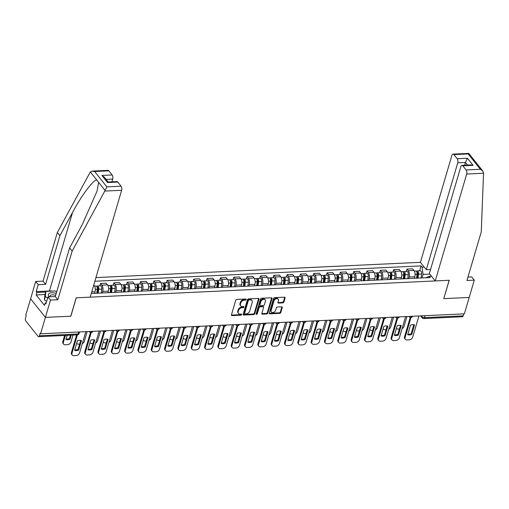 <?xml version="1.0" encoding="UTF-8"?>
<svg xmlns="http://www.w3.org/2000/svg" width="509" height="509" viewBox="0 0 509 509"><rect width="100%" height="100%" fill="white"/><g stroke="black" fill="none" stroke-linecap="round" stroke-linejoin="round"><path stroke-width="0.76" d="M246.146 299.546A0.681 0.484 141.5 0 0 245.726 299.012L236.819 299.426A0.967 0.687 141.5 0 0 235.737 300.278L231.455 314.836A0.967 0.687 141.5 0 0 232.053 315.605L240.961 315.186A0.681 0.484 141.5 0 0 241.298 314.053L240.14 314.104A3.099 2.208 141.5 0 1 238.479 313.449A3.099 2.208 141.5 0 1 238.225 311.648L238.581 310.433A3.099 2.208 141.5 0 1 242.023 307.716L243.175 307.665A0.681 0.484 141.5 0 0 243.512 306.533L242.354 306.583A3.099 2.208 141.5 0 1 240.693 305.928A3.099 2.208 141.5 0 1 240.439 304.121L240.795 302.912A3.099 2.208 141.5 0 1 244.237 300.195L245.389 300.138A0.681 0.484 141.5 0 0 246.146 299.546M282.8 302.887A0.967 0.687 141.5 0 0 283.876 302.041L285.078 297.956A0.967 0.687 141.5 0 0 284.474 297.186L274.58 297.65A0.967 0.687 141.5 0 0 273.505 298.497L269.223 313.06A0.967 0.687 141.5 0 0 269.821 313.824L279.715 313.359A0.967 0.687 141.5 0 0 280.79 312.513L282.24 307.582A0.967 0.687 141.5 0 0 281.642 306.812L277.411 307.01A0.967 0.687 141.5 0 0 276.33 307.856L275.611 310.305A2.59 1.845 141.5 0 1 273.651 312.367A2.59 1.845 141.5 0 1 271.342 312.023A2.59 1.845 141.5 0 1 271.125 310.515L273.95 300.934A2.59 1.845 141.5 0 1 275.916 298.872A2.59 1.845 141.5 0 1 278.219 299.209A2.59 1.845 141.5 0 1 278.436 300.717L277.965 302.314A0.967 0.687 141.5 0 0 278.563 303.084L282.8 302.887L282.368 302.346A0.967 0.687 141.5 0 0 283.443 301.493L284.646 297.415A0.967 0.687 141.5 0 0 284.677 297.199M92.307 171.094L107.991 170.356A2.965 1.482 87.3 0 1 108.856 170.839L94.636 171.508L92.307 171.094L90.335 171.927L57.345 232.518L43.036 281.133L35.687 281.483L30.597 298.783L45.403 317.387L70.859 316.191L76.267 297.816L449.161 280.268L443.753 298.643L469.203 297.441L464.373 313.837L40.58 333.783L40.147 333.242L39.397 335.8L78.087 333.974A1.972 0.973 16.4 0 0 79.118 333.452L79.557 331.951M78.672 331.995L78.087 333.974A1.972 0.986 -92.7 0 1 77.317 334.865L38.627 336.684A1.972 0.986 -92.7 0 1 38.048 336.36L25.825 321.014A1.972 0.986 -92.7 0 1 25.45 318.278L26.201 315.726L25.768 315.186L30.597 298.783L45.403 317.387L40.58 333.783M259.005 299.184A0.967 0.687 141.5 0 0 258.4 298.414L248.513 298.878A0.967 0.687 141.5 0 0 247.431 299.725L243.149 314.282A0.967 0.687 141.5 0 0 243.747 315.052L253.641 314.587A0.967 0.687 141.5 0 0 254.716 313.741L259.005 299.184L258.572 298.637A0.967 0.687 141.5 0 0 258.604 298.427M261.55 298.261L271.437 297.797A0.967 0.687 141.5 0 1 272.041 298.567L267.753 313.124A0.967 0.687 141.5 0 1 266.678 313.977L262.447 314.174A0.967 0.687 141.5 0 1 261.842 313.404L263.579 307.5A0.967 0.687 141.5 0 0 262.981 306.73L260.175 306.863A0.967 0.687 141.5 0 0 259.1 307.71L257.287 313.856A0.681 0.484 141.5 0 1 256.116 313.913L260.468 299.114A0.967 0.687 141.5 0 1 261.55 298.261M457.75 162.823A2.965 1.482 -92.7 0 0 457.184 158.725L467.434 158.242L465.442 162.46L457.75 162.823L426.3 269.694L420.428 262.32L95.947 277.59M463.775 313.868L463.19 315.854A1.972 0.986 87.3 0 1 462.42 316.738L423.73 318.558A1.972 0.986 -92.7 0 0 424.5 317.673L463.19 315.854M38.627 336.684A1.972 0.986 -92.7 0 0 39.397 335.8M99.599 293.114A4.543 2.271 -92.7 0 0 99.484 293.114L93.847 293.381M94.579 293.349L95.037 291.797A4.543 2.271 -92.7 0 0 94.165 285.511L93.764 285.008M99.84 285.848L100.534 283.494L101.851 285.148A4.543 2.271 87.3 0 1 102.723 291.434L102.264 292.993M112.922 292.49A4.543 2.271 -92.7 0 0 112.807 292.49L107.17 292.751M107.902 292.72L108.36 291.167A4.543 2.271 -92.7 0 0 107.488 284.881L106.171 283.227L100.534 283.494M113.163 285.225L113.857 282.864L115.174 284.518A4.543 2.271 87.3 0 1 116.046 290.804L115.588 292.363M126.245 291.861A4.543 2.271 -92.7 0 0 126.13 291.861L120.493 292.128M121.225 292.09L121.683 290.544A4.543 2.271 -92.7 0 0 120.811 284.257L119.494 282.603L113.857 282.864M126.487 284.595L127.18 282.24L128.497 283.895A4.543 2.271 87.3 0 1 129.369 290.181L128.911 291.733M139.568 291.237A4.543 2.271 -92.7 0 0 139.453 291.237L133.816 291.498M134.548 291.466L135.006 289.914A4.543 2.271 -92.7 0 0 134.134 283.628L132.817 281.973L127.18 282.24M139.81 283.971L140.503 281.611L141.82 283.265A4.543 2.271 87.3 0 1 142.692 289.551L142.234 291.11M152.891 290.607A4.543 2.271 -92.7 0 0 152.783 290.607L147.146 290.874M147.871 290.836L148.329 289.284A4.543 2.271 -92.7 0 0 147.457 283.004L146.14 281.35L140.503 281.611M153.133 283.341L153.826 280.987L155.143 282.641A4.543 2.271 87.3 0 1 156.015 288.927L155.557 290.48M166.214 289.977A4.543 2.271 -92.7 0 0 166.106 289.977L160.469 290.245M161.194 290.213L161.652 288.66A4.543 2.271 -92.7 0 0 160.78 282.374L159.463 280.72L153.826 280.987M166.462 282.718L167.156 280.357L168.473 282.011A4.543 2.271 87.3 0 1 169.338 288.298L168.88 289.856M179.543 289.354A4.543 2.271 -92.7 0 0 179.429 289.354L173.792 289.621M174.523 289.583L174.975 288.03A4.543 2.271 -92.7 0 0 174.11 281.744L172.793 280.096L167.156 280.357M179.785 282.088L180.479 279.734L181.796 281.388A4.543 2.271 87.3 0 1 182.661 287.668L182.203 289.227M192.866 288.724A4.543 2.271 -92.7 0 0 192.752 288.724L187.115 288.991M187.846 288.959L188.298 287.407A4.543 2.271 -92.7 0 0 187.433 281.121L186.116 279.466L180.479 279.734M193.108 281.458L193.802 279.104L195.119 280.758A4.543 2.271 87.3 0 1 195.99 287.044L195.532 288.603M206.19 288.1A4.543 2.271 -92.7 0 0 206.075 288.1L200.438 288.361M201.17 288.329L201.628 286.777A4.543 2.271 -92.7 0 0 200.756 280.491L199.439 278.837L193.802 279.104M206.431 280.834L207.125 278.48L208.442 280.135A4.543 2.271 87.3 0 1 209.314 286.414L208.855 287.973M219.513 287.47A4.543 2.271 -92.7 0 0 219.398 287.47L213.761 287.738M214.493 287.706L214.951 286.153A4.543 2.271 -92.7 0 0 214.079 279.867L212.762 278.213L207.125 278.48M219.754 280.204L220.448 277.85L221.765 279.505A4.543 2.271 87.3 0 1 222.637 285.791L222.178 287.35M232.836 286.847A4.543 2.271 -92.7 0 0 232.721 286.847L227.084 287.108M227.816 287.076L228.274 285.524A4.543 2.271 -92.7 0 0 227.402 279.237L226.085 277.583L220.448 277.85M233.077 279.581L233.771 277.22L235.088 278.875A4.543 2.271 87.3 0 1 235.96 285.161L235.502 286.72M246.159 286.217A4.543 2.271 -92.7 0 0 246.044 286.217L240.407 286.484M241.139 286.446L241.597 284.9A4.543 2.271 -92.7 0 0 240.725 278.614L239.408 276.96L233.771 277.22M246.401 278.951L247.094 276.597L248.411 278.251A4.543 2.271 87.3 0 1 249.283 284.537L248.825 286.09M259.482 285.594A4.543 2.271 -92.7 0 0 259.367 285.594L253.73 285.854M254.462 285.823L254.92 284.27A4.543 2.271 -92.7 0 0 254.048 277.984L252.731 276.33L247.094 276.597M259.724 278.328L260.417 275.967L261.734 277.621A4.543 2.271 87.3 0 1 262.606 283.907L262.148 285.466M272.805 284.964A4.543 2.271 -92.7 0 0 272.69 284.964L267.053 285.231M267.785 285.193L268.243 283.64A4.543 2.271 -92.7 0 0 267.371 277.36L266.054 275.706L260.417 275.967M273.047 277.698L273.74 275.344L275.057 276.998A4.543 2.271 87.3 0 1 275.929 283.284L275.471 284.836M286.128 284.334A4.543 2.271 -92.7 0 0 286.013 284.334L280.376 284.601M281.108 284.569L281.566 283.017A4.543 2.271 -92.7 0 0 280.694 276.731L279.377 275.076L273.74 275.344M286.37 277.074L287.063 274.714L288.38 276.368A4.543 2.271 87.3 0 1 289.252 282.654L288.794 284.213M299.451 283.71A4.543 2.271 -92.7 0 0 299.343 283.71L293.706 283.977M294.431 283.939L294.889 282.387A4.543 2.271 -92.7 0 0 294.017 276.101L292.7 274.453L287.063 274.714M299.699 276.444L300.393 274.09L301.703 275.744A4.543 2.271 87.3 0 1 302.575 282.024L302.117 283.583M312.774 283.08A4.543 2.271 -92.7 0 0 312.666 283.08L307.029 283.348M307.76 283.316L308.212 281.763A4.543 2.271 -92.7 0 0 307.341 275.477L306.024 273.823L300.393 274.09M313.022 275.814L313.716 273.46L315.033 275.114A4.543 2.271 87.3 0 1 315.898 281.401L315.44 282.959M326.104 282.457A4.543 2.271 -92.7 0 0 325.989 282.457L320.352 282.718M321.084 282.686L321.535 281.133A4.543 2.271 -92.7 0 0 320.67 274.847L319.353 273.193L313.716 273.46M326.345 275.191L327.039 272.837L328.356 274.491A4.543 2.271 87.3 0 1 329.228 280.771L328.763 282.33M339.427 281.827A4.543 2.271 -92.7 0 0 339.312 281.827L333.675 282.094M334.407 282.062L334.858 280.51A4.543 2.271 -92.7 0 0 333.993 274.224L332.676 272.57L327.039 272.837M339.668 274.561L340.362 272.207L341.679 273.861A4.543 2.271 87.3 0 1 342.551 280.147L342.093 281.706M352.75 281.203A4.543 2.271 -92.7 0 0 352.635 281.203L346.998 281.464M347.73 281.432L348.188 279.88A4.543 2.271 -92.7 0 0 347.316 273.594L345.999 271.94L340.362 272.207M352.991 273.937L353.685 271.577L355.002 273.231A4.543 2.271 87.3 0 1 355.874 279.517L355.416 281.076M366.073 280.574A4.543 2.271 -92.7 0 0 365.958 280.574L360.321 280.841M361.053 280.803L361.511 279.256A4.543 2.271 -92.7 0 0 360.639 272.97L359.322 271.316L353.685 271.577M366.315 273.308L367.008 270.953L368.325 272.608A4.543 2.271 87.3 0 1 369.197 278.894L368.739 280.446M379.396 279.95A4.543 2.271 -92.7 0 0 379.281 279.95L373.644 280.211M374.376 280.179L374.834 278.627A4.543 2.271 -92.7 0 0 373.962 272.34L372.645 270.686L367.008 270.953M379.638 272.684L380.331 270.324L381.648 271.978A4.543 2.271 87.3 0 1 382.52 278.264L382.062 279.823M392.719 279.32A4.543 2.271 -92.7 0 0 392.604 279.32L386.967 279.587M387.699 279.549L388.157 277.997A4.543 2.271 -92.7 0 0 387.285 271.717L385.968 270.063L380.331 270.324M392.961 272.054L393.654 269.7L394.971 271.354A4.543 2.271 87.3 0 1 395.843 277.64L395.385 279.193M406.042 278.69A4.543 2.271 -92.7 0 0 405.928 278.69L400.29 278.957M401.022 278.926L401.48 277.373A4.543 2.271 -92.7 0 0 400.608 271.087L399.291 269.433L393.654 269.7M406.284 271.431L406.977 269.07L408.294 270.724A4.543 2.271 87.3 0 1 409.166 277.011L408.708 278.569M419.365 278.067A4.543 2.271 -92.7 0 0 419.251 278.067L413.613 278.334M414.345 278.296L414.803 276.743A4.543 2.271 -92.7 0 0 413.932 270.457L412.614 268.809L406.977 269.07M429.8 274.09L423.074 274.408L422.069 267.161L421.058 265.889L94.871 281.242M422.069 267.161L424.207 267.066M431.46 276.177L429.322 276.272L425.753 277.768M91.264 293.508L430.34 277.551L429.322 276.272M423.074 274.408L422.031 277.939M419.607 270.801L421.058 265.889M245.713 299.012A0.681 0.484 141.5 0 1 244.956 299.597L243.805 299.655A3.099 2.208 141.5 0 0 240.363 302.365L240.795 302.912M240.693 305.928L240.261 305.387A3.099 2.208 141.5 0 1 240.006 303.58L240.363 302.365M238.479 313.449L238.047 312.908A3.099 2.208 141.5 0 1 237.792 311.101L238.148 309.892A3.099 2.208 141.5 0 1 241.59 307.175L242.742 307.118A0.681 0.484 141.5 0 0 243.499 306.533M231.423 315.046A0.967 0.687 141.5 0 0 231.62 315.065L240.528 314.645A0.681 0.484 141.5 0 0 241.285 314.053M243.117 314.498A0.967 0.687 141.5 0 0 243.321 314.511L253.208 314.047A0.967 0.687 141.5 0 0 254.29 313.2L258.572 298.637M249.098 299.966A0.681 0.484 141.5 0 0 248.347 300.558L244.587 313.34A0.681 0.484 141.5 0 0 245.007 313.881L246.222 313.824A3.099 2.208 141.5 0 0 249.664 311.107L252.235 302.371A3.099 2.208 141.5 0 0 251.98 300.564A3.099 2.208 141.5 0 0 250.313 299.909L249.098 299.966L248.666 299.426A0.681 0.484 141.5 0 0 247.915 300.017L248.347 300.558M244.638 313.735L244.212 313.194A0.681 0.484 141.5 0 1 244.155 312.8L247.915 300.017M251.98 300.564L251.548 300.024A3.099 2.208 141.5 0 0 249.881 299.368L250.313 299.909M248.666 299.426L249.881 299.368M261.811 313.614A0.967 0.687 141.5 0 0 262.014 313.633L266.245 313.429A0.967 0.687 141.5 0 0 267.32 312.583L271.609 298.026A0.967 0.687 141.5 0 0 271.641 297.816M263.503 306.933L263.07 306.393A0.967 0.687 141.5 0 0 262.549 306.189L259.743 306.323A0.967 0.687 141.5 0 0 258.667 307.169L256.854 313.315L257.287 313.856M256.116 313.907A0.681 0.484 141.5 0 0 256.854 313.315M265.386 301.373A2.59 1.845 141.5 0 0 265.17 299.865A2.59 1.845 141.5 0 0 262.867 299.521A2.59 1.845 141.5 0 0 260.901 301.582L259.908 304.961A0.967 0.687 141.5 0 0 260.506 305.731L263.318 305.597A0.967 0.687 141.5 0 0 264.394 304.751L265.386 301.373M265.17 299.865L264.737 299.324A2.59 1.845 141.5 0 0 262.434 298.98A2.59 1.845 141.5 0 0 260.468 301.042L260.901 301.582M259.984 305.527L259.552 304.986A0.967 0.687 141.5 0 1 259.475 304.42L260.468 301.042M277.933 302.531A0.967 0.687 141.5 0 0 278.13 302.543L282.368 302.346M278.219 299.209L277.787 298.668A2.59 1.845 141.5 0 0 275.484 298.325A2.59 1.845 141.5 0 0 273.518 300.386L273.95 300.934M271.342 312.023L270.909 311.483A2.59 1.845 141.5 0 1 270.699 309.975L273.518 300.386M269.191 313.27A0.967 0.687 141.5 0 0 269.388 313.283L279.282 312.819A0.967 0.687 141.5 0 0 280.357 311.972L281.814 307.035A0.967 0.687 141.5 0 0 281.846 306.825M67.194 335.342L65.973 339.49A6.172 4.396 141.5 0 0 69.987 339.299L71.209 335.151M65.4 335.425L63.339 342.423A2.965 2.106 141.5 0 0 63.587 344.148A2.965 2.106 141.5 0 0 65.177 344.778L67.652 344.663A2.965 2.106 141.5 0 0 70.942 342.067L73.003 335.068M70.427 335.189L69.428 338.6L69.987 339.299M66.119 338.988A6.172 4.396 141.5 0 0 69.428 338.6M63.587 344.148L63.027 343.441A2.965 2.106 -38.5 0 1 62.779 341.717L63.339 342.423M64.624 335.463L62.779 341.717M80.721 340.4L78.062 349.441A6.172 4.396 -38.5 0 1 74.759 349.836M77.393 334.858L71.979 353.271A2.965 2.106 141.5 0 0 72.221 354.996L71.661 354.289A2.965 2.106 -38.5 0 1 71.413 352.565L76.617 334.897M78.621 350.147L81.434 340.604A6.172 4.396 -38.5 0 0 77.419 340.795L74.607 350.338A6.172 4.396 -38.5 0 0 78.621 350.147L78.062 349.441M72.221 354.996A2.965 2.106 141.5 0 0 73.811 355.626L76.286 355.505A2.965 2.106 141.5 0 0 79.576 352.915L85.836 331.658M97.556 293.203L98.122 288.794A1.183 0.592 -92.7 0 0 97.493 287.248A1.183 0.592 -92.7 0 0 97.174 287.451M98.237 293.171L98.746 289.195A2.469 1.234 -92.7 0 0 97.429 285.963A2.469 1.234 -92.7 0 0 96.723 286.472M101.31 293.038L101.819 289.048A2.469 1.234 -92.7 0 0 100.502 285.816L97.429 285.963M76.713 343.193A2.965 2.106 141.5 0 0 76.91 343.524A2.965 2.106 141.5 0 0 78.501 344.148L79.633 344.097M82.299 343.67A2.965 2.106 141.5 0 0 84.265 341.437L87.166 331.594M96.786 293.241L97.295 289.265A2.469 1.234 -92.7 0 0 95.978 286.033L94.547 286.096M110.879 292.58L111.446 288.17A1.183 0.592 -92.7 0 0 110.816 286.618A1.183 0.592 -92.7 0 0 110.498 286.828M111.56 292.548L112.069 288.565A2.469 1.234 -92.7 0 0 110.752 285.339A2.469 1.234 -92.7 0 0 110.052 285.842M114.633 292.408L115.142 288.425A2.469 1.234 -92.7 0 0 113.825 285.193L110.752 285.339M90.036 342.57A2.965 2.106 141.5 0 0 90.233 342.894A2.965 2.106 141.5 0 0 91.824 343.524L92.956 343.467M95.622 343.041A2.965 2.106 141.5 0 0 97.588 340.814L100.489 330.965M110.109 292.618L110.618 288.635A2.469 1.234 -92.7 0 0 109.301 285.403L107.87 285.473M104.784 191.079L106.852 186.86L121.072 186.186A2.965 1.482 87.3 0 1 121.638 190.29L104.784 191.079L72.151 251.122L57.841 299.737L50.499 300.081L45.403 317.387L70.77 316.191L76.178 297.816L90.188 297.161L121.638 190.29M44.97 294.526L36.164 294.94L44.493 305.413L45.225 302.938L45.912 303.803L47.954 296.887L55.296 296.537L69.606 247.921L82.28 224.596L97.13 190.875L98.644 182.362L96.761 180.001C93.478 179.537 81.44 195.653 72.564 212.393L59.89 235.718L45.581 284.334L38.239 284.684L36.196 291.606L49.437 290.983A11.109 5.478 -163.6 0 1 52.344 291.097M69.606 247.921L72.151 251.122M47.954 296.887L50.499 300.081M55.296 296.537L57.841 299.737M108.856 170.839L112.133 174.962A2.965 1.482 87.3 0 1 112.705 179.06L106.101 179.372M111.891 181.815L112.705 179.06M36.164 294.94L36.89 292.471L36.196 291.606M35.687 281.483L38.239 284.684M43.036 281.133L45.581 284.334M57.345 232.518L59.89 235.718M117.789 182.069L107.545 182.546L108.137 181.993L116.924 181.579A2.965 1.482 87.3 0 1 117.789 182.069L121.072 186.186M45.225 302.938L46.185 302.893M45.695 292.058L36.89 292.471M108.188 181.993L104.383 177.215L101.889 175.446L112.133 174.962M435.233 280.923L466.689 174.046A2.965 1.482 -92.7 0 0 466.123 169.949L462.84 165.826A2.965 1.482 -92.7 0 0 461.975 165.342A2.965 1.482 -92.7 0 0 460.817 166.672L429.367 273.543L435.233 280.923L449.243 280.262L443.772 298.56M466.123 169.949L480.343 169.281L482.844 171.049L483.55 173.257L481.259 231.869L466.95 280.484L474.293 280.141L471.748 276.941L467.943 277.119M474.293 280.141L469.203 297.441L443.835 298.637M457.184 158.725L453.901 154.602A2.965 1.482 -92.7 0 0 453.035 154.112A2.965 1.482 -92.7 0 0 451.877 155.449L420.428 262.32M430.557 269.496L426.3 269.694M467.523 165.081L465.442 162.46L464.628 165.215M461.975 165.342L470.768 164.929L473.09 165.342L462.84 165.826M482.844 171.049L468.802 153.419L453.035 154.112M468.802 154.112C468.954 153.209 468.725 153.152 468.121 153.934L453.901 154.602M56.2 293.477A6.42 3.162 16.4 0 0 49.723 293.139A6.42 3.162 16.4 0 0 48.985 296.518A6.42 3.162 16.4 0 0 49.252 296.823M46.656 301.283L44.347 299.986L44.919 294.698L45.893 291.402L55.112 290.97L56.677 291.848M47.623 297.988L45.314 296.69L45.893 291.402M44.347 299.986L45.314 296.69M55.627 295.417A4.396 2.163 16.4 0 0 50.035 295.99A4.396 2.163 16.4 0 0 50.086 296.785M94.044 339.777L91.385 348.818A6.172 4.396 -38.5 0 1 88.082 349.206M91.206 332.581L85.302 352.642A2.965 2.106 141.5 0 0 85.544 354.366L84.984 353.666A2.965 2.106 -38.5 0 1 84.736 351.942L90.456 332.504M91.944 349.524L94.757 339.98A6.172 4.396 -38.5 0 0 90.742 340.165L87.93 349.708A6.172 4.396 -38.5 0 0 91.944 349.524L91.385 348.818M85.544 354.366A2.965 2.106 141.5 0 0 87.134 354.996L89.609 354.881A2.965 2.106 141.5 0 0 92.899 352.285L99.16 331.028M107.367 339.147L104.708 348.188A6.172 4.396 -38.5 0 1 101.406 348.582M104.53 331.957L98.625 352.018A2.965 2.106 141.5 0 0 98.867 353.742L98.307 353.036A2.965 2.106 -38.5 0 1 98.065 351.312L103.779 331.881M105.268 348.894L108.08 339.35A6.172 4.396 -38.5 0 0 104.065 339.541L101.253 349.085A6.172 4.396 -38.5 0 0 105.268 348.894L104.708 348.188M98.867 353.742A2.965 2.106 141.5 0 0 100.458 354.366L102.933 354.251A2.965 2.106 141.5 0 0 106.222 351.662L112.483 330.398M124.202 291.95L124.769 287.54A1.183 0.592 -92.7 0 0 124.139 285.994A1.183 0.592 -92.7 0 0 123.821 286.198M124.883 291.918L125.392 287.941A2.469 1.234 -92.7 0 0 124.075 284.709A2.469 1.234 -92.7 0 0 123.375 285.218M127.956 291.784L128.465 287.795A2.469 1.234 -92.7 0 0 127.155 284.563L124.075 284.709M103.359 341.94A2.965 2.106 141.5 0 0 103.556 342.271A2.965 2.106 141.5 0 0 105.147 342.894L106.286 342.843M108.945 342.417A2.965 2.106 141.5 0 0 110.911 340.184L113.812 330.341M123.432 291.988L123.942 288.011A2.469 1.234 -92.7 0 0 122.624 284.779L121.193 284.843M137.525 291.326L138.092 286.917A1.183 0.592 -92.7 0 0 137.462 285.364A1.183 0.592 -92.7 0 0 137.144 285.574M138.206 291.294L138.715 287.311A2.469 1.234 -92.7 0 0 137.398 284.079A2.469 1.234 -92.7 0 0 136.698 284.588M141.279 291.154L141.795 287.171A2.469 1.234 -92.7 0 0 140.478 283.939L137.398 284.079M116.682 341.316A2.965 2.106 141.5 0 0 116.879 341.641A2.965 2.106 141.5 0 0 118.47 342.271L119.609 342.213M122.268 341.787A2.965 2.106 141.5 0 0 124.234 339.56L127.135 329.711M136.756 291.364L137.265 287.381A2.469 1.234 -92.7 0 0 135.948 284.149L134.516 284.219M150.849 290.696L151.415 286.287A1.183 0.592 -92.7 0 0 150.785 284.735A1.183 0.592 -92.7 0 0 150.473 284.945M151.529 290.664L152.038 286.688A2.469 1.234 -92.7 0 0 150.721 283.456A2.469 1.234 -92.7 0 0 150.021 283.965M154.602 290.524L155.118 286.542A2.469 1.234 -92.7 0 0 153.801 283.309L150.721 283.456M130.005 340.686A2.965 2.106 141.5 0 0 130.202 341.011A2.965 2.106 141.5 0 0 131.793 341.641L132.932 341.59M135.591 341.164A2.965 2.106 141.5 0 0 137.564 338.93L140.459 329.088M150.079 290.734L150.588 286.758A2.469 1.234 -92.7 0 0 149.271 283.526L147.839 283.589M120.697 338.517L118.031 347.564A6.172 4.396 -38.5 0 1 114.729 347.952M117.853 331.327L111.948 351.388A2.965 2.106 141.5 0 0 112.19 353.112L111.63 352.413A2.965 2.106 -38.5 0 1 111.388 350.688L117.108 331.251M118.591 348.264L121.403 338.72A6.172 4.396 -38.5 0 0 117.388 338.911L114.582 348.455A6.172 4.396 -38.5 0 0 118.591 348.264L118.031 347.564M112.19 353.112A2.965 2.106 141.5 0 0 113.781 353.742L116.262 353.628A2.965 2.106 141.5 0 0 119.551 351.032L125.806 329.775M134.02 337.893L131.354 346.934A6.172 4.396 -38.5 0 1 128.052 347.329M131.176 330.704L125.271 350.765A2.965 2.106 141.5 0 0 125.513 352.489L124.953 351.783A2.965 2.106 -38.5 0 1 124.711 350.058L130.431 330.627M131.92 347.641L134.726 338.097A6.172 4.396 -38.5 0 0 130.711 338.288L127.905 347.832A6.172 4.396 -38.5 0 0 131.92 347.641L131.354 346.934M125.513 352.489A2.965 2.106 141.5 0 0 127.104 353.112L129.585 352.998A2.965 2.106 141.5 0 0 132.874 350.408L139.129 329.145M147.343 337.263L144.677 346.311A6.172 4.396 -38.5 0 1 141.375 346.699M144.499 330.074L138.594 350.135A2.965 2.106 141.5 0 0 138.842 351.859L138.276 351.153A2.965 2.106 -38.5 0 1 138.034 349.429L143.754 329.997M145.243 347.011L148.049 337.467A6.172 4.396 -38.5 0 0 144.034 337.658L141.228 347.202A6.172 4.396 -38.5 0 0 145.243 347.011L144.677 346.311M138.842 351.859A2.965 2.106 141.5 0 0 140.427 352.489L142.908 352.368A2.965 2.106 141.5 0 0 146.198 349.778L152.452 328.521M164.172 290.073L164.738 285.664A1.183 0.592 -92.7 0 0 164.108 284.111A1.183 0.592 -92.7 0 0 163.796 284.315M164.852 290.041L165.368 286.058A2.469 1.234 -92.7 0 0 164.051 282.826A2.469 1.234 -92.7 0 0 163.344 283.335M167.925 289.901L168.441 285.918A2.469 1.234 -92.7 0 0 167.124 282.686L164.051 282.826M143.328 340.057A2.965 2.106 141.5 0 0 143.525 340.387A2.965 2.106 141.5 0 0 145.116 341.017L146.255 340.96M148.914 340.534A2.965 2.106 141.5 0 0 150.887 338.307L153.782 328.458M163.402 290.105L163.911 286.128A2.469 1.234 -92.7 0 0 162.594 282.896L161.162 282.966M160.666 336.64L158.006 345.681A6.172 4.396 -38.5 0 1 154.698 346.075M157.822 329.45L151.917 349.511A2.965 2.106 141.5 0 0 152.166 351.235L151.599 350.529A2.965 2.106 -38.5 0 1 151.358 348.805L157.077 329.374M158.566 346.387L161.372 336.843A6.172 4.396 -38.5 0 0 157.357 337.028L154.551 346.578A6.172 4.396 -38.5 0 0 158.566 346.387L158.006 345.681M152.166 351.235A2.965 2.106 141.5 0 0 153.756 351.859L156.231 351.744A2.965 2.106 141.5 0 0 159.521 349.149L165.775 327.891M177.501 289.443L178.061 285.034A1.183 0.592 -92.7 0 0 177.431 283.481A1.183 0.592 -92.7 0 0 177.119 283.691M178.175 289.411L178.691 285.434A2.469 1.234 -92.7 0 0 177.374 282.202A2.469 1.234 -92.7 0 0 176.668 282.711M181.249 289.271L181.764 285.288A2.469 1.234 -92.7 0 0 180.447 282.056L177.374 282.202M156.651 339.433A2.965 2.106 141.5 0 0 156.855 339.757A2.965 2.106 141.5 0 0 158.439 340.387L159.578 340.336M162.237 339.91A2.965 2.106 141.5 0 0 164.21 337.677L167.105 327.828M176.725 289.481L177.234 285.498A2.469 1.234 -92.7 0 0 175.917 282.272L174.492 282.336M173.989 336.01L171.329 345.051A6.172 4.396 -38.5 0 1 168.021 345.446M171.145 328.82L165.24 348.881A2.965 2.106 141.5 0 0 165.489 350.606L164.929 349.899A2.965 2.106 -38.5 0 1 164.681 348.175L170.4 328.744M171.889 345.757L174.695 336.214A6.172 4.396 -38.5 0 0 170.68 336.404L167.875 345.948A6.172 4.396 -38.5 0 0 171.889 345.757L171.329 345.051M165.489 350.606A2.965 2.106 141.5 0 0 167.079 351.235L169.554 351.115A2.965 2.106 141.5 0 0 172.844 348.525L179.098 327.268M190.824 288.819L191.39 284.41A1.183 0.592 -92.7 0 0 190.754 282.858A1.183 0.592 -92.7 0 0 190.442 283.061M191.499 288.788L192.014 284.805A2.469 1.234 -92.7 0 0 190.697 281.572A2.469 1.234 -92.7 0 0 189.991 282.081M194.578 288.648L195.087 284.658A2.469 1.234 -92.7 0 0 193.77 281.432L190.697 281.572M169.974 338.803A2.965 2.106 141.5 0 0 170.178 339.134A2.965 2.106 141.5 0 0 171.762 339.757L172.901 339.707M175.567 339.28A2.965 2.106 141.5 0 0 177.533 337.053L180.428 327.204M190.048 288.851L190.563 284.875A2.469 1.234 -92.7 0 0 189.246 281.642L187.815 281.712M187.312 335.386L184.652 344.428A6.172 4.396 -38.5 0 1 181.344 344.822M184.468 328.197L178.564 348.258A2.965 2.106 141.5 0 0 178.812 349.982L178.252 349.276A2.965 2.106 -38.5 0 1 178.004 347.552L183.724 328.114M185.212 345.134L188.018 335.59A6.172 4.396 -38.5 0 0 184.01 335.775L181.198 345.318A6.172 4.396 -38.5 0 0 185.212 345.134L184.652 344.428M178.812 349.982A2.965 2.106 141.5 0 0 180.402 350.606L182.877 350.491A2.965 2.106 141.5 0 0 186.167 347.895L192.421 326.638M204.147 288.189L204.713 283.78A1.183 0.592 -92.7 0 0 204.077 282.228A1.183 0.592 -92.7 0 0 203.765 282.438M204.828 288.158L205.337 284.181A2.469 1.234 -92.7 0 0 204.02 280.949A2.469 1.234 -92.7 0 0 203.314 281.452M207.901 288.018L208.41 284.035A2.469 1.234 -92.7 0 0 207.093 280.803L204.02 280.949M183.297 338.18A2.965 2.106 141.5 0 0 183.501 338.504A2.965 2.106 141.5 0 0 185.091 339.134L186.224 339.077M188.89 338.657A2.965 2.106 141.5 0 0 190.856 336.424L193.751 326.574M203.371 288.228L203.886 284.245A2.469 1.234 -92.7 0 0 202.569 281.013L201.138 281.083M200.635 334.757L197.976 343.798A6.172 4.396 -38.5 0 1 194.667 344.192M197.791 327.567L191.887 347.628A2.965 2.106 141.5 0 0 192.135 349.352L191.575 348.646A2.965 2.106 -38.5 0 1 191.327 346.922L197.047 327.491M198.535 344.504L201.348 334.96A6.172 4.396 -38.5 0 0 197.333 335.151L194.521 344.695A6.172 4.396 -38.5 0 0 198.535 344.504L197.976 343.798M192.135 349.352A2.965 2.106 141.5 0 0 193.725 349.982L196.2 349.861A2.965 2.106 141.5 0 0 199.49 347.272L205.751 326.014M217.47 287.56L218.037 283.15A1.183 0.592 -92.7 0 0 217.4 281.604A1.183 0.592 -92.7 0 0 217.088 281.808M218.151 287.528L218.66 283.551A2.469 1.234 -92.7 0 0 217.343 280.319A2.469 1.234 -92.7 0 0 216.637 280.828M221.224 287.394L221.733 283.405A2.469 1.234 -92.7 0 0 220.416 280.173L217.343 280.319M196.627 337.55A2.965 2.106 141.5 0 0 196.824 337.881A2.965 2.106 141.5 0 0 198.415 338.504L199.547 338.453M202.213 338.027A2.965 2.106 141.5 0 0 204.179 335.794L207.08 325.951M216.694 287.598L217.209 283.621A2.469 1.234 -92.7 0 0 215.892 280.389L214.461 280.453M213.958 334.133L211.299 343.174A6.172 4.396 -38.5 0 1 207.99 343.562M211.114 326.937L205.216 346.998A2.965 2.106 141.5 0 0 205.458 348.722L204.898 348.022A2.965 2.106 -38.5 0 1 204.65 346.298L210.37 326.861M211.859 343.88L214.671 334.337A6.172 4.396 -38.5 0 0 210.656 334.521L207.844 344.065A6.172 4.396 -38.5 0 0 211.859 343.88L211.299 343.174M205.458 348.722A2.965 2.106 141.5 0 0 207.048 349.352L209.523 349.238A2.965 2.106 141.5 0 0 212.813 346.642L219.074 325.385M230.793 286.936L231.36 282.527A1.183 0.592 -92.7 0 0 230.723 280.974A1.183 0.592 -92.7 0 0 230.412 281.184M231.474 286.904L231.983 282.921A2.469 1.234 -92.7 0 0 230.666 279.695A2.469 1.234 -92.7 0 0 229.96 280.198M234.547 286.764L235.056 282.781A2.469 1.234 -92.7 0 0 233.739 279.549L230.666 279.695M209.95 336.926A2.965 2.106 141.5 0 0 210.147 337.251A2.965 2.106 141.5 0 0 211.738 337.881L212.87 337.823M215.536 337.397A2.965 2.106 141.5 0 0 217.502 335.17L220.403 325.321M230.023 286.974L230.532 282.991A2.469 1.234 -92.7 0 0 229.215 279.759L227.784 279.829M227.281 333.503L224.622 342.544A6.172 4.396 -38.5 0 1 221.32 342.939M224.444 326.314L218.539 346.374A2.965 2.106 141.5 0 0 218.781 348.099L218.221 347.392A2.965 2.106 -38.5 0 1 217.973 345.668L223.693 326.237M225.182 343.251L227.994 333.707A6.172 4.396 -38.5 0 0 223.979 333.898L221.167 343.441A6.172 4.396 -38.5 0 0 225.182 343.251L224.622 342.544M218.781 348.099A2.965 2.106 141.5 0 0 220.372 348.722L222.847 348.608A2.965 2.106 141.5 0 0 226.136 346.018L232.397 324.755M244.116 286.306L244.683 281.897A1.183 0.592 -92.7 0 0 244.053 280.351A1.183 0.592 -92.7 0 0 243.735 280.554M244.797 286.274L245.306 282.298A2.469 1.234 -92.7 0 0 243.989 279.066A2.469 1.234 -92.7 0 0 243.289 279.575M247.87 286.134L248.379 282.151A2.469 1.234 -92.7 0 0 247.062 278.919L243.989 279.066M223.273 336.296A2.965 2.106 141.5 0 0 223.47 336.627A2.965 2.106 141.5 0 0 225.061 337.251L226.193 337.2M228.859 336.773A2.965 2.106 141.5 0 0 230.825 334.54L233.726 324.697M243.347 286.344L243.856 282.368A2.469 1.234 -92.7 0 0 242.538 279.136L241.107 279.199M240.604 332.873L237.945 341.921A6.172 4.396 -38.5 0 1 234.643 342.309M237.767 325.684L231.862 345.745A2.965 2.106 141.5 0 0 232.104 347.469L231.544 346.769A2.965 2.106 -38.5 0 1 231.296 345.045L237.016 325.607M238.505 342.621L241.317 333.077A6.172 4.396 -38.5 0 0 237.302 333.268L234.49 342.811A6.172 4.396 -38.5 0 0 238.505 342.621L237.945 341.921M232.104 347.469A2.965 2.106 141.5 0 0 233.695 348.099L236.17 347.984A2.965 2.106 141.5 0 0 239.459 345.388L245.72 324.131M257.439 285.683L258.006 281.273A1.183 0.592 -92.7 0 0 257.376 279.721A1.183 0.592 -92.7 0 0 257.058 279.931M258.12 285.651L258.629 281.668A2.469 1.234 -92.7 0 0 257.312 278.436A2.469 1.234 -92.7 0 0 256.612 278.945M261.193 285.511L261.702 281.528A2.469 1.234 -92.7 0 0 260.385 278.296L257.312 278.436M236.596 335.673A2.965 2.106 141.5 0 0 236.793 335.997A2.965 2.106 141.5 0 0 238.384 336.627L239.516 336.57M242.182 336.144A2.965 2.106 141.5 0 0 244.148 333.917L247.05 324.068M256.67 285.721L257.179 281.738A2.469 1.234 -92.7 0 0 255.862 278.506L254.43 278.576M253.927 332.25L251.268 341.291A6.172 4.396 -38.5 0 1 247.966 341.685M251.09 325.06L245.185 345.121A2.965 2.106 141.5 0 0 245.427 346.845L244.867 346.139A2.965 2.106 -38.5 0 1 244.625 344.415L250.345 324.984M251.828 341.997L254.64 332.453A6.172 4.396 -38.5 0 0 250.625 332.644L247.819 342.188A6.172 4.396 -38.5 0 0 251.828 341.997L251.268 341.291M245.427 346.845A2.965 2.106 141.5 0 0 247.018 347.469L249.493 347.354A2.965 2.106 141.5 0 0 252.788 344.765L259.043 323.501M270.763 285.053L271.329 280.644A1.183 0.592 -92.7 0 0 270.699 279.091A1.183 0.592 -92.7 0 0 270.381 279.301M271.443 285.021L271.952 281.044A2.469 1.234 -92.7 0 0 270.635 277.812A2.469 1.234 -92.7 0 0 269.935 278.321M274.516 284.881L275.032 280.898A2.469 1.234 -92.7 0 0 273.715 277.666L270.635 277.812M249.919 335.043A2.965 2.106 141.5 0 0 250.116 335.367A2.965 2.106 141.5 0 0 251.707 335.997L252.846 335.946M255.505 335.52A2.965 2.106 141.5 0 0 257.471 333.287L260.373 323.444M269.993 285.091L270.502 281.114A2.469 1.234 -92.7 0 0 269.185 277.882L267.753 277.946M267.257 331.62L264.591 340.667A6.172 4.396 -38.5 0 1 261.289 341.055M264.413 324.43L258.508 344.491A2.965 2.106 141.5 0 0 258.75 346.215L258.19 345.509A2.965 2.106 -38.5 0 1 257.948 343.785L263.668 324.354M265.157 341.367L267.963 331.823A6.172 4.396 -38.5 0 0 263.948 332.014L261.142 341.558A6.172 4.396 -38.5 0 0 265.157 341.367L264.591 340.667M258.75 346.215A2.965 2.106 141.5 0 0 260.341 346.845L262.822 346.724A2.965 2.106 141.5 0 0 266.112 344.135L272.366 322.878M284.086 284.429L284.652 280.02A1.183 0.592 -92.7 0 0 284.022 278.468A1.183 0.592 -92.7 0 0 283.704 278.671M284.766 284.397L285.275 280.414A2.469 1.234 -92.7 0 0 283.958 277.182A2.469 1.234 -92.7 0 0 283.258 277.691M287.839 284.257L288.355 280.274A2.469 1.234 -92.7 0 0 287.038 277.042L283.958 277.182M263.242 334.413A2.965 2.106 141.5 0 0 263.439 334.744A2.965 2.106 141.5 0 0 265.03 335.374L266.169 335.316M268.828 334.89A2.965 2.106 141.5 0 0 270.794 332.663L273.696 322.814M283.316 284.461L283.825 280.484A2.469 1.234 -92.7 0 0 282.508 277.252L281.076 277.322M280.58 330.996L277.914 340.037A6.172 4.396 -38.5 0 1 274.612 340.432M277.736 323.807L271.831 343.868A2.965 2.106 141.5 0 0 272.08 345.592L271.513 344.886A2.965 2.106 -38.5 0 1 271.272 343.161L276.991 323.73M278.48 340.744L281.286 331.2A6.172 4.396 -38.5 0 0 277.271 331.384L274.466 340.935A6.172 4.396 -38.5 0 0 278.48 340.744L277.914 340.037M272.08 345.592A2.965 2.106 141.5 0 0 273.664 346.215L276.145 346.101A2.965 2.106 141.5 0 0 279.435 343.505L285.689 322.248M297.409 283.799L297.975 279.39A1.183 0.592 -92.7 0 0 297.345 277.838A1.183 0.592 -92.7 0 0 297.033 278.048M298.089 283.767L298.598 279.791A2.469 1.234 -92.7 0 0 297.281 276.559A2.469 1.234 -92.7 0 0 296.582 277.068M301.163 283.628L301.678 279.645A2.469 1.234 -92.7 0 0 300.361 276.412L297.281 276.559M276.565 333.789A2.965 2.106 141.5 0 0 276.762 334.114A2.965 2.106 141.5 0 0 278.353 334.744L279.492 334.693M282.151 334.267A2.965 2.106 141.5 0 0 284.124 332.033L287.019 322.184M296.639 283.837L297.148 279.855A2.469 1.234 -92.7 0 0 295.831 276.629L294.399 276.692M293.903 330.366L291.243 339.408A6.172 4.396 -38.5 0 1 287.935 339.802M291.059 323.177L285.155 343.238A2.965 2.106 141.5 0 0 285.403 344.962L284.836 344.256A2.965 2.106 -38.5 0 1 284.595 342.532L290.315 323.1M291.803 340.114L294.609 330.57A6.172 4.396 -38.5 0 0 290.594 330.761L287.789 340.305A6.172 4.396 -38.5 0 0 291.803 340.114L291.243 339.408M285.403 344.962A2.965 2.106 141.5 0 0 286.987 345.592L289.468 345.471A2.965 2.106 141.5 0 0 292.758 342.881L299.012 321.624M310.732 283.176L311.298 278.767A1.183 0.592 -92.7 0 0 310.668 277.214A1.183 0.592 -92.7 0 0 310.356 277.418M311.413 283.144L311.928 279.161A2.469 1.234 -92.7 0 0 310.611 275.929A2.469 1.234 -92.7 0 0 309.905 276.438M314.486 283.004L315.001 279.015A2.469 1.234 -92.7 0 0 313.684 275.789L310.611 275.929M289.888 333.16A2.965 2.106 141.5 0 0 290.085 333.49A2.965 2.106 141.5 0 0 291.676 334.114L292.815 334.063M295.474 333.637A2.965 2.106 141.5 0 0 297.447 331.41L300.342 321.561M309.962 283.208L310.471 279.231A2.469 1.234 -92.7 0 0 309.154 275.999L307.729 276.069M307.226 329.743L304.567 338.784A6.172 4.396 -38.5 0 1 301.258 339.179M304.382 322.553L298.478 342.614A2.965 2.106 141.5 0 0 298.726 344.339L298.159 343.632A2.965 2.106 -38.5 0 1 297.918 341.908L303.638 322.471M305.126 339.49L307.932 329.947A6.172 4.396 -38.5 0 0 303.918 330.131L301.112 339.675A6.172 4.396 -38.5 0 0 305.126 339.49L304.567 338.784M298.726 344.339A2.965 2.106 141.5 0 0 300.316 344.962L302.791 344.847A2.965 2.106 141.5 0 0 306.081 342.252L312.335 320.994M324.061 282.546L324.627 278.137A1.183 0.592 -92.7 0 0 323.991 276.584A1.183 0.592 -92.7 0 0 323.679 276.794M324.736 282.514L325.251 278.538A2.469 1.234 -92.7 0 0 323.934 275.305A2.469 1.234 -92.7 0 0 323.228 275.808M327.815 282.374L328.324 278.391A2.469 1.234 -92.7 0 0 327.007 275.159L323.934 275.305M303.211 332.536A2.965 2.106 141.5 0 0 303.415 332.861A2.965 2.106 141.5 0 0 304.999 333.49L306.138 333.433M308.798 333.013A2.965 2.106 141.5 0 0 310.77 330.78L313.665 320.931M323.285 282.584L323.794 278.601A2.469 1.234 -92.7 0 0 322.477 275.369L321.052 275.439M320.549 329.113L317.89 338.154A6.172 4.396 -38.5 0 1 314.581 338.549M317.705 321.923L311.801 341.984A2.965 2.106 141.5 0 0 312.049 343.709L311.489 343.002A2.965 2.106 -38.5 0 1 311.241 341.278L316.961 321.847M318.449 338.86L321.255 329.317A6.172 4.396 -38.5 0 0 317.241 329.508L314.435 339.051A6.172 4.396 -38.5 0 0 318.449 338.86L317.89 338.154M312.049 343.709A2.965 2.106 141.5 0 0 313.639 344.339L316.114 344.218A2.965 2.106 141.5 0 0 319.404 341.628L325.658 320.371M337.384 281.916L337.951 277.507A1.183 0.592 -92.7 0 0 337.314 275.961A1.183 0.592 -92.7 0 0 337.003 276.164M338.059 281.884L338.574 277.908A2.469 1.234 -92.7 0 0 337.257 274.675A2.469 1.234 -92.7 0 0 336.551 275.184M341.138 281.751L341.647 277.761A2.469 1.234 -92.7 0 0 340.33 274.529L337.257 274.675M316.534 331.906A2.965 2.106 141.5 0 0 316.738 332.237A2.965 2.106 141.5 0 0 318.322 332.861L319.461 332.81M322.127 332.383A2.965 2.106 141.5 0 0 324.093 330.15L326.988 320.307M336.608 281.954L337.123 277.978A2.469 1.234 -92.7 0 0 335.806 274.745L334.375 274.809M333.872 328.49L331.213 337.531A6.172 4.396 -38.5 0 1 327.904 337.919M331.028 321.294L325.124 341.354A2.965 2.106 141.5 0 0 325.372 343.079L324.812 342.379A2.965 2.106 -38.5 0 1 324.564 340.655L330.284 321.217M331.773 338.237L334.578 328.693A6.172 4.396 -38.5 0 0 330.57 328.878L327.758 338.421A6.172 4.396 -38.5 0 0 331.773 338.237L331.213 337.531M325.372 343.079A2.965 2.106 141.5 0 0 326.963 343.709L329.438 343.594A2.965 2.106 141.5 0 0 332.727 340.998L338.981 319.741M350.707 281.292L351.274 276.883A1.183 0.592 -92.7 0 0 350.637 275.331A1.183 0.592 -92.7 0 0 350.326 275.541M351.388 281.261L351.897 277.278A2.469 1.234 -92.7 0 0 350.58 274.052A2.469 1.234 -92.7 0 0 349.874 274.555M354.461 281.121L354.97 277.138A2.469 1.234 -92.7 0 0 353.653 273.906L350.58 274.052M329.857 331.283A2.965 2.106 141.5 0 0 330.061 331.607A2.965 2.106 141.5 0 0 331.652 332.237L332.784 332.18M335.45 331.753A2.965 2.106 141.5 0 0 337.416 329.527L340.311 319.677M349.931 281.331L350.446 277.348A2.469 1.234 -92.7 0 0 349.129 274.116L347.698 274.186M347.195 327.86L344.536 336.901A6.172 4.396 -38.5 0 1 341.227 337.295M344.351 320.67L338.447 340.731A2.965 2.106 141.5 0 0 338.695 342.455L338.135 341.749A2.965 2.106 -38.5 0 1 337.887 340.025L343.607 320.594M345.096 337.607L347.908 328.063A6.172 4.396 -38.5 0 0 343.893 328.254L341.081 337.798A6.172 4.396 -38.5 0 0 345.096 337.607L344.536 336.901M338.695 342.455A2.965 2.106 141.5 0 0 340.286 343.079L342.761 342.964A2.965 2.106 141.5 0 0 346.05 340.375L352.311 319.111M364.03 280.663L364.597 276.253A1.183 0.592 -92.7 0 0 363.96 274.707A1.183 0.592 -92.7 0 0 363.649 274.911M364.711 280.631L365.22 276.654A2.469 1.234 -92.7 0 0 363.903 273.422A2.469 1.234 -92.7 0 0 363.197 273.931M367.784 280.491L368.293 276.508A2.469 1.234 -92.7 0 0 366.976 273.276L363.903 273.422M343.187 330.653A2.965 2.106 141.5 0 0 343.384 330.984A2.965 2.106 141.5 0 0 344.975 331.607L346.107 331.556M348.773 331.13A2.965 2.106 141.5 0 0 350.739 328.897L353.64 319.054M363.254 280.701L363.77 276.724A2.469 1.234 -92.7 0 0 362.453 273.492L361.021 273.556M360.518 327.23L357.859 336.277A6.172 4.396 -38.5 0 1 354.55 336.665M357.681 320.04L351.776 340.101A2.965 2.106 141.5 0 0 352.018 341.825L351.458 341.125A2.965 2.106 -38.5 0 1 351.21 339.401L356.93 319.964M358.419 336.977L361.231 327.433A6.172 4.396 -38.5 0 0 357.216 327.624L354.404 337.168A6.172 4.396 -38.5 0 0 358.419 336.977L357.859 336.277M352.018 341.825A2.965 2.106 141.5 0 0 353.609 342.455L356.084 342.341A2.965 2.106 141.5 0 0 359.373 339.745L365.634 318.488M377.354 280.039L377.92 275.63A1.183 0.592 -92.7 0 0 377.29 274.077A1.183 0.592 -92.7 0 0 376.972 274.287M378.034 280.007L378.543 276.024A2.469 1.234 -92.7 0 0 377.226 272.792A2.469 1.234 -92.7 0 0 376.52 273.301M381.107 279.867L381.616 275.884A2.469 1.234 -92.7 0 0 380.299 272.652L377.226 272.792M356.51 330.029A2.965 2.106 141.5 0 0 356.707 330.354A2.965 2.106 141.5 0 0 358.298 330.984L359.43 330.926M362.096 330.5A2.965 2.106 141.5 0 0 364.062 328.273L366.964 318.424M376.584 280.077L377.093 276.094A2.469 1.234 -92.7 0 0 375.776 272.862L374.344 272.932M373.841 326.606L371.182 335.647A6.172 4.396 -38.5 0 1 367.88 336.042M371.004 319.417L365.099 339.478A2.965 2.106 141.5 0 0 365.341 341.202L364.781 340.496A2.965 2.106 -38.5 0 1 364.533 338.771L370.253 319.34M371.742 336.354L374.554 326.81A6.172 4.396 -38.5 0 0 370.539 327.001L367.727 336.544A6.172 4.396 -38.5 0 0 371.742 336.354L371.182 335.647M365.341 341.202A2.965 2.106 141.5 0 0 366.932 341.825L369.407 341.711A2.965 2.106 141.5 0 0 372.696 339.121L378.957 317.858M390.677 279.409L391.243 275A1.183 0.592 -92.7 0 0 390.613 273.448A1.183 0.592 -92.7 0 0 390.295 273.657M391.357 279.377L391.866 275.401A2.469 1.234 -92.7 0 0 390.549 272.169A2.469 1.234 -92.7 0 0 389.849 272.678M394.43 279.237L394.939 275.254A2.469 1.234 -92.7 0 0 393.622 272.022L390.549 272.169M369.833 329.399A2.965 2.106 141.5 0 0 370.03 329.724A2.965 2.106 141.5 0 0 371.621 330.354L372.753 330.303M375.419 329.877A2.965 2.106 141.5 0 0 377.385 327.643L380.287 317.801M389.907 279.447L390.416 275.471A2.469 1.234 -92.7 0 0 389.099 272.239L387.667 272.302M387.164 325.976L384.505 335.024A6.172 4.396 -38.5 0 1 381.203 335.412M384.327 318.787L378.422 338.848A2.965 2.106 141.5 0 0 378.664 340.572L378.104 339.866A2.965 2.106 -38.5 0 1 377.863 338.141L383.576 318.71M385.065 335.724L387.877 326.18A6.172 4.396 -38.5 0 0 383.862 326.371L381.05 335.915A6.172 4.396 -38.5 0 0 385.065 335.724L384.505 335.024M378.664 340.572A2.965 2.106 141.5 0 0 380.255 341.202L382.73 341.081A2.965 2.106 141.5 0 0 386.019 338.491L392.28 317.234M404 278.786L404.566 274.376A1.183 0.592 -92.7 0 0 403.936 272.824A1.183 0.592 -92.7 0 0 403.618 273.028M404.68 278.754L405.189 274.771A2.469 1.234 -92.7 0 0 403.872 271.539A2.469 1.234 -92.7 0 0 403.173 272.048M407.754 278.614L408.263 274.625A2.469 1.234 -92.7 0 0 406.945 271.399L403.872 271.539M383.156 328.769A2.965 2.106 141.5 0 0 383.353 329.1A2.965 2.106 141.5 0 0 384.944 329.73L386.083 329.673M388.742 329.247A2.965 2.106 141.5 0 0 390.708 327.02L393.61 317.171M403.23 278.817L403.739 274.841A2.469 1.234 -92.7 0 0 402.422 271.609L400.99 271.679M400.494 325.353L397.828 334.394A6.172 4.396 -38.5 0 1 394.526 334.788M397.65 318.163L391.745 338.224A2.965 2.106 141.5 0 0 391.987 339.948L391.427 339.242A2.965 2.106 -38.5 0 1 391.186 337.518L396.905 318.087M398.388 335.1L401.2 325.556A6.172 4.396 -38.5 0 0 397.185 325.741L394.38 335.285A6.172 4.396 -38.5 0 0 398.388 335.1L397.828 334.394M391.987 339.948A2.965 2.106 141.5 0 0 393.578 340.572L396.053 340.457A2.965 2.106 141.5 0 0 399.349 337.861L405.603 316.604M417.323 278.156L417.889 273.747A1.183 0.592 -92.7 0 0 417.259 272.194A1.183 0.592 -92.7 0 0 416.941 272.404M418.004 278.124L418.513 274.147A2.469 1.234 -92.7 0 0 417.195 270.915A2.469 1.234 -92.7 0 0 416.496 271.424M421.077 277.984L421.592 274.001A2.469 1.234 -92.7 0 0 420.275 270.769L417.195 270.915M396.479 328.146A2.965 2.106 141.5 0 0 396.676 328.47A2.965 2.106 141.5 0 0 398.267 329.1L399.406 329.049M402.065 328.623A2.965 2.106 141.5 0 0 404.031 326.39L406.933 316.541M416.553 278.194L417.062 274.211A2.469 1.234 -92.7 0 0 415.745 270.985L414.313 271.049M413.817 324.723L411.151 333.764A6.172 4.396 -38.5 0 1 407.849 334.159M410.973 317.533L405.069 337.594A2.965 2.106 141.5 0 0 405.31 339.318L404.75 338.612A2.965 2.106 -38.5 0 1 404.509 336.888L410.229 317.457M411.717 334.47L414.523 324.927A6.172 4.396 -38.5 0 0 410.509 325.117L407.703 334.661A6.172 4.396 -38.5 0 0 411.717 334.47L411.151 333.764M405.31 339.318A2.965 2.106 141.5 0 0 406.901 339.948L409.382 339.827A2.965 2.106 141.5 0 0 412.672 337.238L418.926 315.981M421.293 315.866L421.929 316.668A1.972 0.973 16.4 0 0 424.5 317.673L425.085 315.688M422.177 315.828L421.929 316.668A1.972 1.406 -38.5 0 0 422.095 317.82A1.972 1.972 0 0 0 423.73 318.558M400.608 271.087L394.971 271.354M387.285 271.717L381.648 271.978M373.962 272.34L368.325 272.608M360.639 272.97L355.002 273.231M347.316 273.594L341.679 273.861M333.993 274.224L328.356 274.491M320.67 274.847L315.033 275.114M307.341 275.477L301.703 275.744M294.017 276.101L288.38 276.368M280.694 276.731L275.057 276.998M267.371 277.36L261.734 277.621M254.048 277.984L248.411 278.251M240.725 278.614L235.088 278.875M227.402 279.237L221.765 279.505M214.079 279.867L208.442 280.135M200.756 280.491L195.119 280.758M187.433 281.121L181.796 281.388M174.11 281.744L168.473 282.011M160.78 282.374L155.143 282.641M147.457 283.004L141.82 283.265M134.134 283.628L128.497 283.895M120.811 284.257L115.174 284.518M107.488 284.881L101.851 285.148M94.165 285.511L93.605 285.536M413.932 270.457L408.294 270.724M414.803 276.743L409.166 277.011M401.48 277.373L395.843 277.64M388.157 277.997L382.52 278.264M374.834 278.627L369.197 278.894M361.511 279.256L355.874 279.517M348.188 279.88L342.551 280.147M334.858 280.51L329.228 280.771M321.535 281.133L315.898 281.401M308.212 281.763L302.575 282.024M294.889 282.387L289.252 282.654M281.566 283.017L275.929 283.284M268.243 283.64L262.606 283.907M254.92 284.27L249.283 284.537M241.597 284.9L235.96 285.161M228.274 285.524L222.637 285.791M214.951 286.153L209.314 286.414M201.628 286.777L195.99 287.044M188.298 287.407L182.661 287.668M174.975 288.03L169.338 288.298M161.652 288.66L156.015 288.927M148.329 289.284L142.692 289.551M135.006 289.914L129.369 290.181M121.683 290.544L116.046 290.804M108.36 291.167L102.723 291.434M95.037 291.797L91.722 291.95M90.43 331.442A1.972 0.973 16.4 0 0 92.848 331.327A1.972 1.972 0 0 1 89.489 331.849A1.972 1.406 -38.5 0 1 89.304 331.493M103.753 330.812A1.972 0.973 16.4 0 0 106.177 330.697A1.972 1.972 0 0 1 102.812 331.219A1.972 1.406 -38.5 0 1 102.627 330.863M117.076 330.182A1.972 0.973 16.4 0 0 119.5 330.074M130.399 329.558A1.972 0.973 16.4 0 0 132.824 329.444M143.723 328.929A1.972 0.973 16.4 0 0 146.147 328.814M157.052 328.305A1.972 0.973 16.4 0 0 159.47 328.19M170.375 327.675A1.972 0.973 16.4 0 0 172.793 327.561A1.972 1.972 0 0 1 169.427 328.082A1.972 1.406 -38.5 0 1 169.249 327.732M183.698 327.052A1.972 0.973 16.4 0 0 186.116 326.937M197.021 326.422A1.972 0.973 16.4 0 0 199.439 326.307M210.344 325.798A1.972 0.973 16.4 0 0 212.762 325.684M223.667 325.168A1.972 0.973 16.4 0 0 226.085 325.054M236.99 324.538A1.972 0.973 16.4 0 0 239.415 324.43A1.972 1.972 0 0 1 236.049 324.952A1.972 1.406 -38.5 0 1 235.864 324.596M250.313 323.915A1.972 0.973 16.4 0 0 252.738 323.8A1.972 1.972 0 0 1 249.372 324.322A1.972 1.406 -38.5 0 1 249.187 323.966M263.637 323.285A1.972 0.973 16.4 0 0 266.061 323.17M276.96 322.661A1.972 0.973 16.4 0 0 279.384 322.547M290.283 322.032A1.972 0.973 16.4 0 0 292.707 321.917M303.612 321.408A1.972 0.973 16.4 0 0 306.03 321.294M316.935 320.778A1.972 0.973 16.4 0 0 319.353 320.664A1.972 1.972 0 0 1 315.987 321.185A1.972 1.406 -38.5 0 1 315.809 320.829M330.258 320.155A1.972 0.973 16.4 0 0 332.676 320.04M343.581 319.525A1.972 0.973 16.4 0 0 345.999 319.41M356.904 318.895A1.972 0.973 16.4 0 0 359.322 318.787M370.228 318.271A1.972 0.973 16.4 0 0 372.645 318.157M383.551 317.641A1.972 0.973 16.4 0 0 385.975 317.527A1.972 1.972 0 0 1 382.609 318.049A1.972 1.406 -38.5 0 1 382.424 317.699M396.874 317.018A1.972 0.973 16.4 0 0 399.298 316.903A1.972 1.972 0 0 1 395.932 317.425A1.972 1.406 -38.5 0 1 395.748 317.069M410.197 316.388A1.972 0.973 16.4 0 0 412.621 316.274M115.855 330.246L116.135 330.596A1.972 1.406 -38.5 0 1 115.95 330.239M129.178 329.616L129.458 329.966A1.972 1.406 -38.5 0 1 129.273 329.609M142.501 328.986L142.781 329.336A1.972 1.406 -38.5 0 1 142.596 328.986M155.824 328.362L156.104 328.712A1.972 1.406 -38.5 0 1 155.919 328.356M182.477 327.109L182.75 327.459A1.972 1.406 -38.5 0 1 182.572 327.102M195.8 326.479L196.073 326.829A1.972 1.406 -38.5 0 1 195.895 326.473M209.123 325.855L209.403 326.205A1.972 1.406 -38.5 0 1 209.218 325.849M222.446 325.226L222.726 325.575A1.972 1.406 -38.5 0 1 222.541 325.219M262.415 323.342L262.695 323.692A1.972 1.406 -38.5 0 1 262.51 323.342M275.738 322.719L276.018 323.069A1.972 1.406 -38.5 0 1 275.833 322.712M289.061 322.089L289.341 322.439A1.972 1.406 -38.5 0 1 289.157 322.089M302.384 321.465L302.664 321.815A1.972 1.406 -38.5 0 1 302.486 321.459M329.037 320.212L329.31 320.562A1.972 1.406 -38.5 0 1 329.132 320.206M342.36 319.582L342.633 319.932A1.972 1.406 -38.5 0 1 342.455 319.576M355.683 318.958L355.963 319.308A1.972 1.406 -38.5 0 1 355.778 318.952M369.006 318.329L369.286 318.679A1.972 1.406 -38.5 0 1 369.101 318.322M408.975 316.445L409.255 316.795A1.972 1.406 -38.5 0 1 409.071 316.445M243.805 299.655L244.237 300.195M240.006 303.58L240.439 304.121M242.742 307.118L243.175 307.665M241.59 307.175L242.023 307.716M238.148 309.892L238.581 310.433M237.792 311.101L238.225 311.648M240.528 314.645L240.961 315.186M231.62 315.065L232.053 315.605M244.956 299.597L245.389 300.138M254.29 313.2L254.716 313.741M253.208 314.047L253.641 314.587M243.321 314.511L243.747 315.052M244.155 312.8L244.587 313.34M271.609 298.026L272.041 298.567M267.32 312.583L267.753 313.124M266.245 313.429L266.678 313.977M262.014 313.633L262.447 314.174M262.549 306.189L262.981 306.73M259.743 306.323L260.175 306.863M258.667 307.169L259.1 307.71M259.475 304.42L259.908 304.961M278.13 302.543L278.563 303.084M270.699 309.975L271.125 310.515M281.814 307.035L282.24 307.582M280.357 311.972L280.79 312.513M279.282 312.819L279.715 313.359M269.388 313.283L269.821 313.824M284.646 297.415L285.078 297.956M283.443 301.493L283.876 302.041M71.979 353.271L71.413 352.565M97.244 287.77L98.002 287.731M98.746 289.195L101.819 289.048M95.323 289.354L97.295 289.265M110.574 287.14L111.325 287.108M112.069 288.565L115.142 288.425M108.646 288.73L110.618 288.635M105.07 190.436L98.644 182.362M96.761 180.001L90.335 171.927M94.636 171.508L106.852 186.86M107.545 182.546L101.889 175.446M49.437 290.983L72.564 212.393M480.343 169.281L468.121 153.934M467.434 158.242L473.09 165.342M483.55 173.257L466.689 174.046M85.302 352.642L84.736 351.942M98.625 352.018L98.065 351.312M123.897 286.516L124.648 286.478M125.392 287.941L128.465 287.795M121.969 288.1L123.942 288.011M137.22 285.886L137.971 285.848M138.715 287.311L141.795 287.171M135.292 287.477L137.265 287.381M150.543 285.263L151.294 285.225M152.038 286.688L155.118 286.542M148.615 286.847L150.588 286.758M111.948 351.388L111.388 350.688M125.271 350.765L124.711 350.058M138.594 350.135L138.034 349.429M163.866 284.633L164.617 284.595M165.368 286.058L168.441 285.918M161.945 286.223L163.911 286.128M151.917 349.511L151.358 348.805M177.189 284.003L177.94 283.971M178.691 285.434L181.764 285.288M175.268 285.594L177.234 285.498M165.24 348.881L164.681 348.175M190.512 283.379L191.263 283.341M192.014 284.805L195.087 284.658M188.591 284.964L190.563 284.875M178.564 348.258L178.004 347.552M203.835 282.749L204.593 282.718M205.337 284.181L208.41 284.035M201.914 284.34L203.886 284.245M191.887 347.628L191.327 346.922M217.158 282.126L217.916 282.088M218.66 283.551L221.733 283.405M215.237 283.71L217.209 283.621M205.216 346.998L204.65 346.298M230.482 281.496L231.239 281.464M231.983 282.921L235.056 282.781M228.56 283.087L230.532 282.991M218.539 346.374L217.973 345.668M243.811 280.873L244.562 280.834M245.306 282.298L248.379 282.151M241.883 282.457L243.856 282.368M231.862 345.745L231.296 345.045M257.134 280.243L257.885 280.204M258.629 281.668L261.702 281.528M255.206 281.833L257.179 281.738M245.185 345.121L244.625 344.415M270.457 279.619L271.208 279.581M271.952 281.044L275.032 280.898M268.529 281.203L270.502 281.114M258.508 344.491L257.948 343.785M283.78 278.989L284.531 278.951M285.275 280.414L288.355 280.274M281.852 280.58L283.825 280.484M271.831 343.868L271.272 343.161M297.103 278.359L297.854 278.328M298.598 279.791L301.678 279.645M295.175 279.95L297.148 279.855M285.155 343.238L284.595 342.532M310.426 277.736L311.177 277.698M311.928 279.161L315.001 279.015M308.505 279.32L310.471 279.231M298.478 342.614L297.918 341.908M323.749 277.106L324.5 277.074M325.251 278.538L328.324 278.391M321.828 278.697L323.794 278.601M311.801 341.984L311.241 341.278M337.073 276.482L337.823 276.444M338.574 277.908L341.647 277.761M335.151 278.067L337.123 277.978M325.124 341.354L324.564 340.655M350.396 275.853L351.153 275.821M351.897 277.278L354.97 277.138M348.474 277.443L350.446 277.348M338.447 340.731L337.887 340.025M363.719 275.229L364.476 275.191M365.22 276.654L368.293 276.508M361.797 276.813L363.77 276.724M351.776 340.101L351.21 339.401M377.042 274.599L377.799 274.561M378.543 276.024L381.616 275.884M375.12 276.19L377.093 276.094M365.099 339.478L364.533 338.771M390.371 273.976L391.122 273.937M391.866 275.401L394.939 275.254M388.443 275.56L390.416 275.471M378.422 338.848L377.863 338.141M403.694 273.346L404.445 273.308M405.189 274.771L408.263 274.625M401.766 274.936L403.739 274.841M391.745 338.224L391.186 337.518M417.017 272.716L417.768 272.684M418.513 274.147L421.592 274.001M415.089 274.306L417.062 274.211M405.069 337.594L404.509 336.888M89.209 331.499L89.489 331.849M102.532 330.869L102.812 331.219M116.135 330.596A1.972 1.972 0 0 0 119.52 330.067M129.458 329.966A1.972 1.972 0 0 0 132.849 329.444M142.781 329.336A1.972 1.972 0 0 0 146.172 328.814M156.104 328.712A1.972 1.972 0 0 0 159.495 328.19M169.147 327.732L169.427 328.082M182.75 327.459A1.972 1.972 0 0 0 186.141 326.937M196.073 326.829A1.972 1.972 0 0 0 199.464 326.307M209.403 326.205A1.972 1.972 0 0 0 212.787 325.684M222.726 325.575A1.972 1.972 0 0 0 226.111 325.054M235.769 324.602L236.049 324.952M249.092 323.972L249.372 324.322M262.695 323.692A1.972 1.972 0 0 0 266.08 323.17M276.018 323.069A1.972 1.972 0 0 0 279.409 322.547M289.341 322.439A1.972 1.972 0 0 0 292.732 321.917M302.664 321.815A1.972 1.972 0 0 0 306.055 321.294M315.714 320.835L315.987 321.185M329.31 320.562A1.972 1.972 0 0 0 332.701 320.034M342.633 319.932A1.972 1.972 0 0 0 346.025 319.41M355.963 319.308A1.972 1.972 0 0 0 359.348 318.78M369.286 318.679A1.972 1.972 0 0 0 372.671 318.157M382.329 317.699L382.609 318.049M395.652 317.075L395.932 317.425M409.255 316.795A1.972 1.972 0 0 0 412.64 316.274M422.095 317.82L420.568 315.904M77.317 334.865A1.972 1.972 0 0 0 79.118 333.452"/></g></svg>

